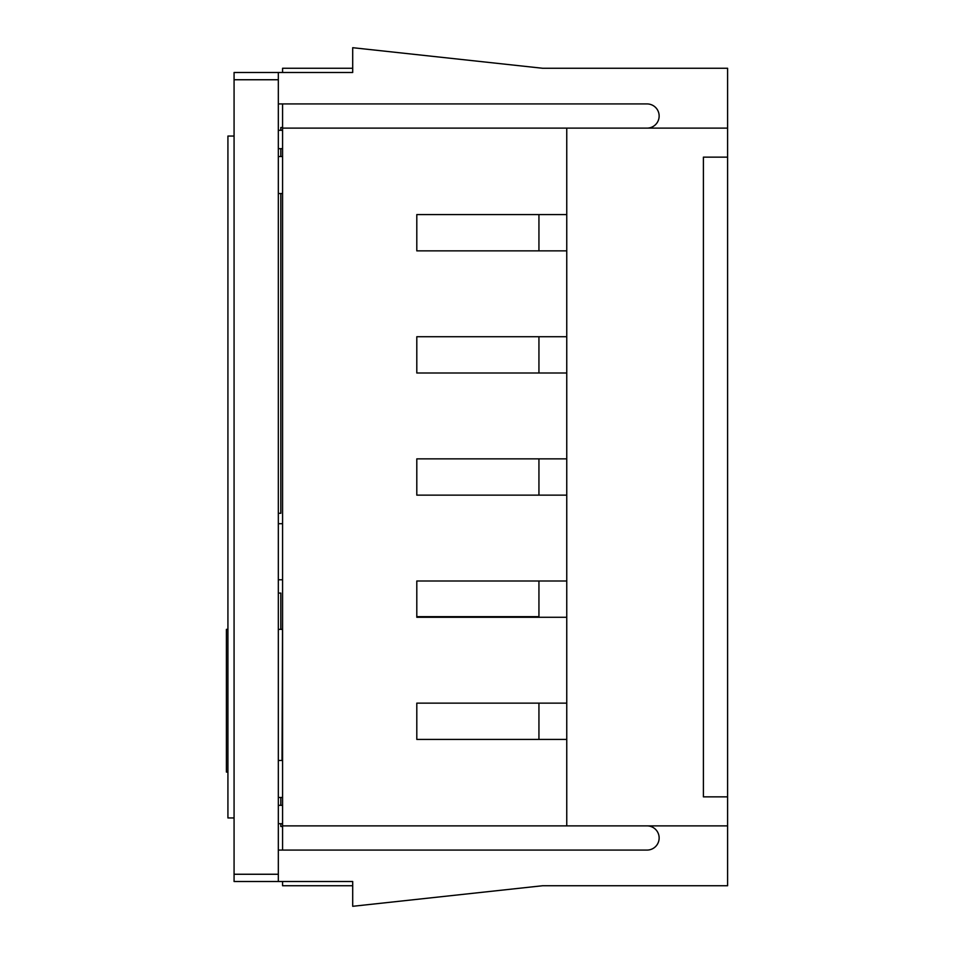 <?xml version="1.0" encoding="UTF-8"?>
<svg xmlns="http://www.w3.org/2000/svg" width="954" height="954" viewBox="0 0 954 954"><rect width="100%" height="100%" fill="white"/><g stroke="black" fill="none" stroke-linecap="round" stroke-linejoin="round"><path stroke-width="1.43" d="M282.575 850.074L282.575 103.926M282.575 825.878L727.592 825.878L727.592 68.259L542.576 68.259L352.706 47.7L352.706 72.492L303.706 72.492M727.592 825.878L727.592 885.741L542.576 885.741L352.706 906.3L352.706 881.508L234.076 881.508L234.076 874.258L278.329 874.258L278.329 881.508M303.706 881.508L352.706 881.508M727.592 157.136L703.408 157.136L703.408 796.864L727.592 796.864M727.592 128.122L566.759 128.122L566.759 825.878M647.05 825.878A12.092 12.092 0 0 1 659.142 837.97A12.092 12.092 0 0 1 647.05 850.074L278.329 850.074M647.05 128.122A12.092 12.092 0 0 0 659.142 116.03A12.092 12.092 0 0 0 647.05 103.926L278.329 103.926M278.329 72.492L278.329 79.742L234.076 79.742L234.076 72.492L352.706 72.492M282.575 72.492L282.575 68.259L352.706 68.259M352.706 885.741L282.575 885.741L282.575 881.508M566.759 703.134L416.803 703.134L416.803 739.422L566.759 739.422M566.759 580.998L416.803 580.998L416.803 617.274L566.759 617.274M566.759 458.862L416.803 458.862L416.803 495.138L566.759 495.138M566.759 336.726L416.803 336.726L416.803 373.002L566.759 373.002M566.759 214.578L416.803 214.578L416.803 250.866L566.759 250.866M282.575 128.122L566.759 128.122M538.938 703.134L538.938 739.422M538.938 580.998L538.938 617.274M538.938 458.862L538.938 495.138M538.938 336.726L538.938 373.002M538.938 214.578L538.938 250.866M282.575 760.457L278.329 760.457M282.575 797.461L278.329 797.461M282.575 156.539L278.329 156.539M282.575 193.543L278.329 193.543M278.329 79.742L278.329 874.258M234.076 79.742L234.076 874.258M282.575 130.293L278.329 130.293M282.575 823.707L278.329 823.707M282.575 805.319L278.329 805.319M282.575 148.681L278.329 148.681M227.923 772.072L226.408 772.072L226.408 629.366L227.923 629.366M282.038 760.457L282.575 616.678M282.575 127.514L280.822 127.514L280.822 130.293M280.822 148.681L280.822 156.539M280.822 193.543L280.822 513.276L278.329 513.276M278.329 593.09L280.822 593.09L280.822 629.366M280.822 797.461L280.822 805.319M280.822 823.707L280.822 826.486L282.575 826.486M278.329 579.77L282.575 579.77M282.575 523.71L278.329 523.71M538.938 616.678L416.803 616.678M234.076 817.948L227.923 817.948L227.923 136.052L234.076 136.052M278.329 629.366L282.038 629.366"/></g></svg>
